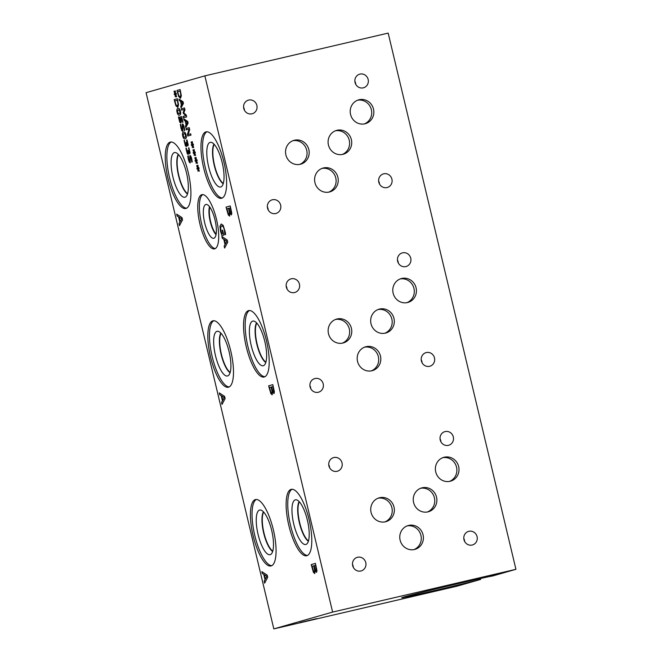 <?xml version="1.0" encoding="UTF-8"?>
<svg xmlns="http://www.w3.org/2000/svg" width="662" height="662" viewBox="0 0 662 662"><rect width="100%" height="100%" fill="white"/><g stroke="black" fill="none" stroke-linecap="round" stroke-linejoin="round"><path stroke-width="0.99" d="M489.806 576.081L498.403 573.855L489.789 575.99M492.263 575.286L491.767 575.402M332.614 612.077L273.82 628.9L146.07 92.68L204.864 75.857L332.614 612.077L515.93 569.32L388.18 33.1L204.864 75.857M188.231 154.469L187.296 153.75L185.898 148.354L186.353 148.222L186.734 151.068L187.925 153.038L187.834 150.075L189.34 152.417L189.638 151.747L188.902 147.808L190.093 152.723L189.713 153.832L188.521 152.111L188.215 154.478M189.415 152.401L188.976 148.975M187.288 152.608L188.008 153.021L187.371 152.583L188.008 153.021L188.322 152.26L187.917 150.059M185.898 148.354L186.353 148.23M188.314 154.453L187.379 153.733L185.981 148.338M188.554 152.103L189.804 153.807M188.893 149L188.447 147.932L188.902 147.8M182.786 131.399L181.876 130.637L180.941 127.998L180.37 124.497L180.825 124.365L181.198 127.807L182.29 129.984L182.53 123.96M182.166 126.632L182.464 123.976C183.051 123.968 183.631 125.052 184.202 127.228L184.731 130.397L184.226 130.546L183.854 127.427L182.836 125.416L182.704 131.415L181.793 130.662L180.287 124.514L180.825 124.365M184.202 130.439L183.937 127.41L182.919 125.391M182.348 129.967L182.249 126.608M175.48 94.674L175.281 96.892L175.198 94.467L174.437 94.74L174.222 93.863L175.016 93.681L174.007 91.538L175.165 93.359L175.364 91.149L175.438 93.565L176.208 93.292L176.415 94.169L175.62 94.335L176.638 96.503L175.48 94.674L176.539 96.9M175.62 94.335L176.415 94.169M175.438 93.565L176.208 93.301M175.165 93.359L175.107 90.851M174.007 91.538L174.18 91.116M175.016 93.681L174.089 91.513M174.511 94.716L174.305 93.839M175.198 94.467L175.281 96.892M178.037 104.108L177.317 100.235L178.119 104.091L177.375 105.994L178.119 104.091M177.317 100.235L174.859 100.938L176.009 104.828L177.457 105.97M175.869 105.688L174.164 99.656L177.35 98.746L178.558 104.935L177.722 107.443L175.869 105.688L174.247 99.639L177.358 98.746M177.797 107.418L175.951 105.672M179.22 113.732L180.105 113.07L179.361 109.983L177.424 110.529L178.161 113.641L180.188 113.053L180.155 111.423L179.443 109.966L178.384 109.875M179.559 115.155C178.434 115.502 177.615 114.543 177.102 112.292C176.555 110.033 176.845 108.758 177.962 108.477C179.088 108.121 179.907 109.081 180.428 111.34C180.966 113.599 180.676 114.874 179.559 115.155L179.468 115.18M179.642 115.138C178.517 115.478 177.697 114.526 177.184 112.275C176.638 110.008 176.928 108.734 178.045 108.452L178.095 108.444M180.8 122.991L179.816 122.288L178.426 117.025L178.872 116.893L179.27 119.731L180.469 121.568L179.956 117.05L181.603 116.578L182.969 122.313L181.545 118.035L180.701 118.275L181.322 121.7L180.784 123M181.545 118.035L182.671 122.396M179.956 117.05L181.603 116.578M180.784 120.848L180.039 117.025M179.824 121.187L180.552 121.551L179.907 121.163L180.552 121.551L180.867 120.823M178.426 117.025L178.872 116.901M180.883 122.975L179.899 122.271L178.5 117.009M184.864 137.415L185.749 136.753L185.004 133.666L183.068 134.212L183.804 137.324L185.832 136.736L185.799 135.106L185.087 133.65L184.028 133.559M185.203 138.838C184.077 139.185 183.258 138.234 182.745 135.975C182.199 133.716 182.48 132.441 183.606 132.16C184.731 131.812 185.55 132.764 186.063 135.031C186.61 137.282 186.32 138.557 185.203 138.838L185.112 138.863M185.286 138.821C184.16 139.161 183.341 138.209 182.828 135.958C182.282 133.691 182.563 132.425 183.688 132.135L183.738 132.127M187.545 144.556L186.585 140.087L187.032 139.963L188.223 144.887L187.843 145.988L186.651 144.266L186.345 146.633L185.426 145.913L184.036 140.51L184.483 140.385L184.864 143.232L186.055 145.201L185.964 142.239L187.47 144.573L187.768 143.902L187.04 139.963M185.418 144.763L186.138 145.177L185.501 144.746L186.138 145.177L186.452 144.415L186.047 142.222M184.036 140.51L184.483 140.385M186.444 146.608L185.509 145.888L184.119 140.493M186.684 144.258L187.942 145.963M190.292 162.918L189.39 162.165L188.447 159.525L187.884 156.025L188.331 155.893L188.711 159.335L189.795 161.511L190.044 155.487M189.68 158.152L189.961 155.504C190.557 155.496 191.144 156.58 191.715 158.756L192.245 161.925L191.74 162.066L191.368 158.954L190.35 156.935L190.193 162.943L189.307 162.182L188.364 159.542L187.801 156.042L188.331 155.893M191.715 161.967L191.45 158.938L190.433 156.919M189.87 161.495L189.754 158.135M196.291 161.172L196.101 163.39L196.018 160.965L195.249 161.238L195.042 160.353L195.828 160.171L194.818 158.028L195.977 159.848L196.175 157.639L196.258 160.063L197.019 159.79L197.235 160.667L196.44 160.833L197.45 163.001L196.291 161.172L197.359 163.39M192.559 145.491L192.361 147.709L192.278 145.276L191.517 145.557L191.301 144.672L192.096 144.49L191.086 142.347L192.245 144.167L192.443 141.958L192.518 144.382L193.287 144.101L193.494 144.986L192.7 145.152L193.718 147.32L192.559 145.491L193.618 147.709M186.651 116.893L183.465 117.811L183.134 116.421L185.881 115.635L183.357 113.442L184.384 109.362L181.636 110.149L181.33 108.849L184.516 107.939L184.971 109.834L183.813 112.954L186.196 114.965L186.651 116.893M179.336 100.508L179.005 99.101L183.035 101.716L183.44 103.421L181.09 107.856L180.743 106.392L181.405 105.192L180.461 101.203L179.336 100.508L179.104 99.168M180.511 98.266L178.666 96.511L176.953 90.487L180.147 89.569L181.347 95.767L180.478 98.274M184.036 120.203L183.697 118.796L187.727 121.411L188.132 123.124L185.782 127.559L185.434 126.094L186.096 124.886L185.153 120.898L184.036 120.203L183.804 118.87M190.995 135.114L187.801 136.024L187.429 134.469L189.084 129.057L186.328 129.843L186.022 128.544L189.208 127.634L189.68 129.603L188.157 134.535L190.681 133.815L190.995 135.114M194.429 153.327L194.231 155.545L194.148 153.121L193.378 153.394L193.172 152.517L193.966 152.334L192.948 150.191L194.115 152.012L194.314 149.802L194.388 152.219L195.158 151.946L195.364 152.831L194.57 152.988L195.588 155.165L194.429 153.327L195.489 155.553M198.161 169.017L197.971 171.235L197.888 168.802L197.119 169.075L196.904 168.198L197.698 168.016L196.688 165.872L197.847 167.693L198.046 165.483L198.12 167.9L198.89 167.627L199.105 168.512L198.302 168.678L199.32 170.846L198.161 169.017L199.229 171.235M219.718 394.751L219.279 392.905L224.583 396.339L225.121 398.59L222.027 404.424L221.563 402.496L222.44 400.915L221.191 395.669L219.718 394.751L219.379 392.971M222.324 238.378L221.878 236.533L227.182 239.967L227.72 242.218L224.625 248.051L224.161 246.123L225.039 244.543L223.789 239.288L222.324 238.378L221.985 236.599M222.051 235.614L220.595 231.154L220.016 226.247L221.141 224.004L223.168 225.353L225.37 232.519L225.585 234.538L224.915 234.737L224.344 229.863C223.624 227.074 222.713 225.759 221.613 225.907L220.645 227.529L220.984 230.964L221.795 233.76L222.879 233.446L222.118 230.26L222.614 230.119L223.797 235.109L221.969 235.639L220.52 231.17L219.933 226.272L221.199 223.996M271.147 565.927A34.093 10.526 76.9 0 1 270.99 565.969A34.093 10.526 76.9 0 1 253.058 535.409A34.093 10.526 76.9 0 1 255.342 499.603A34.093 10.526 76.9 0 1 255.499 499.562A34.093 10.526 76.9 0 1 273.431 530.121A34.093 10.526 76.9 0 1 271.147 565.927M228.564 387.187A34.093 10.526 76.9 0 1 228.407 387.229A34.093 10.526 76.9 0 1 210.475 356.669A34.093 10.526 76.9 0 1 212.759 320.863A34.093 10.526 76.9 0 1 212.916 320.822A34.093 10.526 76.9 0 1 230.848 351.381A34.093 10.526 76.9 0 1 228.564 387.187M185.981 208.447A34.093 10.526 76.9 0 1 185.823 208.489A34.093 10.526 76.9 0 1 167.891 177.929A34.093 10.526 76.9 0 1 170.175 142.123A34.093 10.526 76.9 0 1 170.333 142.082A34.093 10.526 76.9 0 1 188.273 172.641A34.093 10.526 76.9 0 1 185.981 208.447M306.854 555.708A34.093 10.526 76.9 0 1 306.705 555.749A34.093 10.526 76.9 0 1 288.764 525.189A34.093 10.526 76.9 0 1 291.057 489.383A34.093 10.526 76.9 0 1 291.214 489.342A34.093 10.526 76.9 0 1 309.146 519.902A34.093 10.526 76.9 0 1 306.854 555.708M264.279 376.968A34.093 10.526 76.9 0 1 264.121 377.009A34.093 10.526 76.9 0 1 246.181 346.449A34.093 10.526 76.9 0 1 248.473 310.643A34.093 10.526 76.9 0 1 248.631 310.602A34.093 10.526 76.9 0 1 266.563 341.162A34.093 10.526 76.9 0 1 264.279 376.968M221.696 198.228A34.093 10.526 76.9 0 1 221.538 198.269A34.093 10.526 76.9 0 1 203.606 167.709A34.093 10.526 76.9 0 1 205.89 131.904A34.093 10.526 76.9 0 1 206.048 131.862A34.093 10.526 76.9 0 1 223.979 162.422A34.093 10.526 76.9 0 1 221.696 198.228M214.678 248.846A27.845 8.598 76.9 0 1 214.554 248.879A27.845 8.598 76.9 0 1 199.907 223.922A27.845 8.598 76.9 0 1 201.769 194.678A27.845 8.598 76.9 0 1 201.902 194.645A27.845 8.598 76.9 0 1 216.548 219.602A27.845 8.598 76.9 0 1 214.678 248.846M229.995 213.222L229.557 216.093L228.274 214.935L226.048 207.132L230.252 205.932L231.808 213.23L231.352 214.885L229.995 213.222L231.452 214.86M272.148 394.8L270.857 393.65L268.631 385.847L272.835 384.639L274.391 391.945L273.952 393.592L272.578 391.929L272.123 394.809M314.723 573.54L313.44 572.39L311.214 564.587L315.418 563.379L316.974 570.685L316.535 572.332L315.162 570.669L314.698 573.549M177.135 216.011L176.696 214.165L182 217.599L182.538 219.85L179.443 225.684L178.98 223.756L179.857 222.175L178.608 216.929L177.135 216.011L176.804 214.231M262.301 573.491L261.862 571.645L267.167 575.079L267.705 577.33L264.61 583.164L264.146 581.236L265.023 579.655L263.774 574.409L262.301 573.491L261.962 571.711M196.44 160.833L197.235 160.667M196.258 160.063L197.028 159.799M195.977 159.848L195.919 157.349M194.818 158.028L194.992 157.614M195.828 160.171L194.901 158.011M195.331 161.205L195.125 160.336M196.018 160.965L196.101 163.39M192.7 145.152L193.494 144.986M192.518 144.382L193.287 144.117M192.245 144.167L192.187 141.66M191.086 142.347L191.26 141.933M192.096 144.49L191.169 142.33M191.591 145.524L191.384 144.655M192.278 145.276L192.361 147.709M181.33 108.849L184.516 107.939M181.719 110.124L181.413 108.833M184.384 109.362L183.159 112.598M183.357 113.442L183.242 112.573M185.881 115.635L183.44 113.425M183.134 116.421L185.964 115.618M183.54 117.786L183.217 116.404M182.795 102.66L180.908 101.476L182.877 102.643L181.76 104.687L182.877 102.643M180.908 101.476L181.678 104.704M180.461 101.203L179.419 100.492M181.405 105.192L180.544 101.187M180.743 106.392L181.487 105.175M181.148 107.749L180.825 106.375M180.825 94.939L180.105 91.066L180.908 94.914L180.172 96.817L180.908 94.914M180.105 91.066L177.648 91.77L178.798 95.651L180.172 96.817M176.953 90.487L180.147 89.577M178.666 96.511L177.035 90.462M180.594 98.249L178.748 96.495M187.487 122.354L185.6 121.179L187.569 122.338L186.37 124.406L187.569 122.338M185.6 121.179L186.37 124.406M185.153 120.898L184.119 120.186M186.096 124.886L185.236 120.881M185.434 126.094L186.179 124.87M185.84 127.443L185.517 126.07M188.157 134.535L190.681 133.815M186.022 128.544L189.208 127.634M186.411 129.818L186.105 128.527M189.084 129.057L187.429 134.469M187.884 136L187.512 134.444M194.57 152.988L195.364 152.823M194.388 152.219L195.158 151.954M194.115 152.012L194.049 149.504M192.948 150.191L193.13 149.769M193.966 152.334L193.031 150.166M193.461 153.369L193.254 152.492M194.148 153.121L194.231 155.545M198.302 168.678L199.096 168.504M198.12 167.9L198.89 167.635M197.847 167.693L197.789 165.186M196.688 165.872L196.862 165.45M197.698 168.016L196.771 165.856M197.202 169.05L196.986 168.181M197.888 168.802L197.971 171.235M266.852 576.321L264.37 574.773L266.935 576.304L265.379 579.018L266.935 576.304M264.37 574.773L265.379 579.018M263.774 574.409L262.384 573.474M265.023 579.655L263.857 574.384M264.146 581.236L265.106 579.639M264.668 583.048L264.229 581.219M224.269 397.581L221.787 396.033L224.352 397.564L222.796 400.278L224.352 397.564M221.787 396.033L222.796 400.278M221.191 395.669L219.801 394.734M222.44 400.915L221.273 395.644M221.563 402.496L222.523 400.899M222.084 404.317L221.646 402.479M181.686 218.841L179.203 217.293L181.769 218.824L180.213 221.538L181.769 218.824M179.203 217.293L180.213 221.538M178.608 216.929L177.217 215.994M179.857 222.175L178.69 216.904M178.98 223.756L179.94 222.159M179.501 225.577L179.063 223.739M316.279 569.618L315.46 565.323L316.362 569.601L316.006 570.445L316.362 569.601M315.377 565.348L314.144 565.696L315.278 569.833L316.088 570.429M314.64 570.338L313.68 565.828L314.723 570.321L314.251 571.645L314.723 570.321M313.68 565.828L312.125 566.275L313.399 570.826L314.293 571.629M315.178 570.661L316.618 572.316M311.214 564.587L315.418 563.387M313.44 572.39L311.297 564.562M314.806 573.524L313.523 572.365M273.696 390.878L272.876 386.583L273.778 390.861L273.423 391.714L273.778 390.861M272.794 386.608L271.561 386.956L272.694 391.093L273.464 391.697M272.057 391.598L271.097 387.088L272.14 391.581L271.668 392.905L272.14 391.581M271.097 387.088L269.542 387.535L270.816 392.086L271.751 392.88M272.595 391.921L274.035 393.576M268.631 385.847L272.835 384.647M270.857 393.65L268.714 385.822M272.231 394.784L270.94 393.625M231.112 212.171L230.21 207.893L231.195 212.154L230.839 212.998L231.195 212.154M230.21 207.893L228.978 208.249L230.111 212.386L230.881 212.99M229.474 212.891L228.514 208.381L229.557 212.874L229.085 214.19L229.557 212.874M228.514 208.381L226.958 208.828L228.233 213.379L229.168 214.174M226.048 207.132L230.252 205.94M228.274 214.935L226.131 207.115M229.64 216.069L228.357 214.918M226.867 241.208L224.385 239.661L226.95 241.191L225.403 243.906L226.95 241.191M224.385 239.661L225.403 243.906M223.789 239.288L222.407 238.361M225.039 244.543L223.872 239.272M224.161 246.123L225.121 244.518M224.683 247.936L224.244 246.107M222.118 230.26L222.614 230.128M222.879 233.446L222.2 230.244M221.795 233.76L222.962 233.429M224.815 232.743L224.426 229.846C223.706 227.058 222.796 225.742 221.696 225.891M224.873 234.58L224.898 232.718M480.438 578.505L480.653 579.416A46.787 0.679 -13.4 0 1 430.722 591.48A46.787 0.679 -13.4 0 1 401.735 597.736A46.787 0.679 -13.4 0 1 444.31 586.896A46.787 0.679 -13.4 0 1 492.404 576.048L515.93 569.32M273.82 628.9L457.136 586.143L480.653 579.416M441.107 589.602L424.359 593.549L441.107 589.602M316.668 618.631L299.911 622.578L316.668 618.631M271.776 565.671A34.093 10.526 76.9 0 1 254.622 534.772A34.093 10.526 76.9 0 1 256.335 499.471M270.179 554.682A22.93 7.075 76.9 0 1 258.056 534.333A22.93 7.075 76.9 0 1 259.554 510.079A22.93 7.075 76.9 0 1 260.282 510.005A22.93 7.075 76.9 0 1 271.759 530.775A22.93 7.075 76.9 0 1 270.659 554.491A22.93 7.075 76.9 0 1 270.179 554.682M263.418 511.817A21.432 6.612 76.9 0 0 263.608 532.678A21.432 6.612 76.9 0 0 272.661 551.471A21.432 6.612 76.9 0 1 263.584 532.687A21.432 6.612 76.9 0 1 263.402 511.809M263.642 512.065A21.201 6.546 -103.1 0 0 263.89 532.612A21.201 6.546 -103.1 0 0 272.761 551.148M229.193 386.931A34.093 10.526 76.9 0 1 212.039 356.032A34.093 10.526 76.9 0 1 213.752 320.731M227.596 375.95A22.93 7.075 76.9 0 1 215.473 355.593A22.93 7.075 76.9 0 1 216.97 331.339A22.93 7.075 76.9 0 1 217.699 331.265A22.93 7.075 76.9 0 1 229.176 352.035A22.93 7.075 76.9 0 1 228.076 375.751A22.93 7.075 76.9 0 1 227.596 375.95M230.078 372.747A21.432 6.612 76.9 0 1 221.009 353.947A21.432 6.612 76.9 0 1 220.818 333.069A21.432 6.612 76.9 0 0 221.025 353.938A21.432 6.612 76.9 0 0 230.078 372.731M221.058 333.325A21.201 6.546 -103.1 0 0 221.307 353.872A21.201 6.546 -103.1 0 0 230.177 372.408M186.61 208.191A34.093 10.526 76.9 0 1 169.455 177.292A34.093 10.526 76.9 0 1 171.168 141.991M185.012 197.21A22.93 7.075 76.9 0 1 172.89 176.853A22.93 7.075 76.9 0 1 174.387 152.608A22.93 7.075 76.9 0 1 175.116 152.525A22.93 7.075 76.9 0 1 186.593 173.295A22.93 7.075 76.9 0 1 185.492 197.011A22.93 7.075 76.9 0 1 185.012 197.21M187.495 193.991A21.432 6.612 76.9 0 1 178.442 175.198A21.432 6.612 76.9 0 1 178.252 154.337A21.432 6.612 76.9 0 0 178.45 175.198A21.432 6.612 76.9 0 0 187.495 193.991M178.483 154.585A21.201 6.546 -103.1 0 0 178.723 175.132A21.201 6.546 -103.1 0 0 187.594 193.668M307.491 555.451A34.093 10.526 76.9 0 1 290.328 524.552A34.093 10.526 76.9 0 1 292.05 489.259M305.894 544.47A22.93 7.075 76.9 0 1 293.771 524.114A22.93 7.075 76.9 0 1 295.269 499.868A22.93 7.075 76.9 0 1 295.997 499.785A22.93 7.075 76.9 0 1 307.474 520.555A22.93 7.075 76.9 0 1 306.374 544.272A22.93 7.075 76.9 0 1 305.894 544.47M299.125 501.606A21.432 6.612 76.9 0 0 299.323 522.459A21.432 6.612 76.9 0 0 308.376 541.251A21.432 6.612 76.9 0 1 299.298 522.467A21.432 6.612 76.9 0 1 299.116 501.589M299.356 501.846A21.201 6.546 -103.1 0 0 299.605 522.392A21.201 6.546 -103.1 0 0 308.475 540.928M265.892 362.188A21.201 6.546 76.9 0 1 257.022 343.652A21.201 6.546 76.9 0 1 256.773 323.106M264.908 376.711A34.093 10.526 76.9 0 1 247.745 345.812A34.093 10.526 76.9 0 1 249.466 310.519M263.31 365.73A22.93 7.075 76.9 0 1 251.188 345.374A22.93 7.075 76.9 0 1 252.685 321.128A22.93 7.075 76.9 0 1 253.414 321.045A22.93 7.075 76.9 0 1 264.891 341.815A22.93 7.075 76.9 0 1 263.79 365.532A22.93 7.075 76.9 0 1 263.31 365.73M256.55 322.866A21.432 6.612 76.9 0 0 256.74 343.719A21.432 6.612 76.9 0 0 265.793 362.511A21.432 6.612 76.9 0 1 256.715 343.727A21.432 6.612 76.9 0 1 256.533 322.849M223.309 183.448A21.201 6.546 76.9 0 1 214.438 164.912A21.201 6.546 76.9 0 1 214.19 144.366M222.324 197.971A34.093 10.526 76.9 0 1 205.17 167.072A34.093 10.526 76.9 0 1 206.883 131.779M220.727 186.99A22.93 7.075 76.9 0 1 208.604 166.634A22.93 7.075 76.9 0 1 210.102 142.388A22.93 7.075 76.9 0 1 210.83 142.305A22.93 7.075 76.9 0 1 222.308 163.075A22.93 7.075 76.9 0 1 221.207 186.792A22.93 7.075 76.9 0 1 220.727 186.99M223.21 183.771A21.432 6.612 76.9 0 1 214.157 164.979A21.432 6.612 76.9 0 1 213.958 144.117A21.432 6.612 76.9 0 0 214.157 164.979A21.432 6.612 76.9 0 0 223.21 183.771M216.135 234.183A15.888 4.907 76.9 0 1 210.524 221.224A15.888 4.907 76.9 0 1 209.821 207.123M215.332 248.564A27.845 8.598 76.9 0 1 201.48 223.334A27.845 8.598 76.9 0 1 202.746 194.578M213.876 238.27A17.361 5.362 76.9 0 1 204.69 222.854A17.361 5.362 76.9 0 1 205.824 204.5A17.361 5.362 76.9 0 1 206.279 204.434A17.361 5.362 76.9 0 1 215.067 220.165A17.361 5.362 76.9 0 1 214.14 238.163A17.361 5.362 76.9 0 1 213.876 238.27M216.044 234.679A16.169 4.99 76.9 0 1 210.16 221.307A16.169 4.99 76.9 0 1 209.523 206.718A16.169 4.99 76.9 0 0 210.177 221.307A16.169 4.99 76.9 0 0 216.044 234.662M427.395 511.991A12.379 11.775 74 0 0 434.264 497.203A12.379 11.775 74 0 0 420.618 488.283M422.199 487.786A12.379 11.775 -106 0 1 436.465 496.872A12.379 11.775 -106 0 1 428.471 511.734A12.379 11.775 -106 0 1 427.942 511.875A12.379 11.775 -106 0 1 413.667 502.789A12.379 11.775 -106 0 1 421.661 487.927A12.379 11.775 -106 0 1 422.199 487.786M413.916 549.617A12.379 11.775 74 0 0 420.784 534.83A12.379 11.775 74 0 0 407.13 525.909M408.719 525.413A12.379 11.775 -106 0 1 422.985 534.499A12.379 11.775 -106 0 1 414.991 549.369A12.379 11.775 -106 0 1 414.453 549.501A12.379 11.775 -106 0 1 400.187 540.415A12.379 11.775 -106 0 1 408.181 525.554A12.379 11.775 -106 0 1 408.719 525.413M384.812 333.251A12.379 11.775 74 0 0 391.689 318.463A12.379 11.775 74 0 0 378.035 309.543M379.616 309.046A12.379 11.775 -106 0 1 393.89 318.132A12.379 11.775 -106 0 1 385.896 332.994A12.379 11.775 -106 0 1 385.358 333.135A12.379 11.775 -106 0 1 371.084 324.049A12.379 11.775 -106 0 1 379.078 309.187A12.379 11.775 -106 0 1 379.616 309.046M371.332 370.877A12.379 11.775 74 0 0 378.201 356.09A12.379 11.775 74 0 0 364.555 347.169M366.136 346.673A12.379 11.775 -106 0 1 380.402 355.759A12.379 11.775 -106 0 1 372.408 370.629A12.379 11.775 -106 0 1 371.878 370.77A12.379 11.775 -106 0 1 357.604 361.684A12.379 11.775 -106 0 1 365.598 346.814A12.379 11.775 -106 0 1 366.136 346.673M342.237 154.478A12.379 11.775 74 0 0 349.106 139.69A12.379 11.775 74 0 0 335.452 130.778M337.041 130.282A12.379 11.775 -106 0 1 351.307 139.368A12.379 11.775 -106 0 1 343.313 154.229A12.379 11.775 -106 0 1 342.775 154.37A12.379 11.775 -106 0 1 328.509 145.284A12.379 11.775 -106 0 1 336.503 130.422A12.379 11.775 -106 0 1 337.041 130.282M328.749 192.137A12.379 11.775 74 0 0 335.617 177.35A12.379 11.775 74 0 0 321.972 168.429M323.553 167.941A12.379 11.775 -106 0 1 337.819 177.027A12.379 11.775 -106 0 1 329.833 191.889A12.379 11.775 -106 0 1 329.295 192.03A12.379 11.775 -106 0 1 315.021 182.944A12.379 11.775 -106 0 1 323.015 168.074A12.379 11.775 -106 0 1 323.553 167.941M364.357 123.918A12.379 11.775 74 0 0 371.225 109.131A12.379 11.775 74 0 0 357.579 100.219M359.16 99.722A12.379 11.775 -106 0 1 373.426 108.808A12.379 11.775 -106 0 1 365.432 123.67A12.379 11.775 -106 0 1 364.903 123.811A12.379 11.775 -106 0 1 350.628 114.725A12.379 11.775 -106 0 1 358.622 99.863A12.379 11.775 -106 0 1 359.16 99.722M299.687 164.416A12.379 11.775 74 0 0 306.564 149.629A12.379 11.775 74 0 0 292.91 140.708M294.491 140.212A12.379 11.775 -106 0 1 308.765 149.298A12.379 11.775 -106 0 1 300.771 164.168A12.379 11.775 -106 0 1 300.234 164.3A12.379 11.775 -106 0 1 285.959 155.214A12.379 11.775 -106 0 1 293.953 140.352A12.379 11.775 -106 0 1 294.491 140.212M406.94 302.658A12.379 11.775 74 0 0 413.808 287.871A12.379 11.775 74 0 0 400.154 278.959M401.743 278.462A12.379 11.775 -106 0 1 416.009 287.548A12.379 11.775 -106 0 1 408.015 302.41A12.379 11.775 -106 0 1 407.478 302.551A12.379 11.775 -106 0 1 393.211 293.465A12.379 11.775 -106 0 1 401.205 278.603A12.379 11.775 -106 0 1 401.743 278.462M342.287 343.173A12.379 11.775 74 0 0 349.155 328.377A12.379 11.775 74 0 0 335.502 319.465M337.09 318.968A12.379 11.775 -106 0 1 351.357 328.054A12.379 11.775 -106 0 1 343.363 342.916A12.379 11.775 -106 0 1 342.825 343.057A12.379 11.775 -106 0 1 328.559 333.971A12.379 11.775 -106 0 1 336.553 319.109A12.379 11.775 -106 0 1 337.09 318.968M449.523 481.398A12.379 11.775 74 0 0 456.391 466.611A12.379 11.775 74 0 0 442.737 457.699M444.326 457.202A12.379 11.775 -106 0 1 458.592 466.288A12.379 11.775 -106 0 1 450.599 481.15A12.379 11.775 -106 0 1 450.061 481.291A12.379 11.775 -106 0 1 435.795 472.205A12.379 11.775 -106 0 1 443.788 457.343A12.379 11.775 -106 0 1 444.326 457.202M384.87 521.913A12.379 11.775 74 0 0 391.738 507.117A12.379 11.775 74 0 0 378.085 498.205M379.674 497.708A12.379 11.775 -106 0 1 393.94 506.794A12.379 11.775 -106 0 1 385.946 521.656A12.379 11.775 -106 0 1 385.408 521.797A12.379 11.775 -106 0 1 371.142 512.711A12.379 11.775 -106 0 1 379.136 497.849A12.379 11.775 -106 0 1 379.674 497.708M353.359 567.45A7.067 6.719 74 0 0 352.49 564.413M357.588 557.255A7.067 6.719 -106 0 1 365.73 562.443A7.067 6.719 -106 0 1 360.864 571A7.067 6.719 -106 0 1 352.722 565.82A7.067 6.719 -106 0 1 357.588 557.255M440.909 441.777A7.067 6.719 74 0 0 440.04 438.749M445.129 431.583A7.067 6.719 -106 0 1 453.28 436.771A7.067 6.719 -106 0 1 448.406 445.336A7.067 6.719 -106 0 1 440.263 440.147A7.067 6.719 -106 0 1 445.129 431.583M310.776 388.71A7.067 6.719 74 0 0 309.915 385.673M315.004 378.515A7.067 6.719 -106 0 1 323.155 383.703A7.067 6.719 -106 0 1 318.281 392.26A7.067 6.719 -106 0 1 310.139 387.08A7.067 6.719 -106 0 1 315.004 378.515M398.325 263.037A7.067 6.719 74 0 0 397.457 260.009M402.554 252.843A7.067 6.719 -106 0 1 410.697 258.031A7.067 6.719 -106 0 1 405.823 266.596A7.067 6.719 -106 0 1 397.68 261.407A7.067 6.719 -106 0 1 402.554 252.843M268.226 209.962A7.067 6.719 74 0 0 267.357 206.925M272.454 199.767A7.067 6.719 -106 0 1 280.597 204.955A7.067 6.719 -106 0 1 275.731 213.52A7.067 6.719 -106 0 1 267.58 208.331A7.067 6.719 -106 0 1 272.454 199.767M355.742 84.297A7.067 6.719 74 0 0 354.873 81.269M359.971 74.103A7.067 6.719 -106 0 1 368.113 79.291A7.067 6.719 -106 0 1 363.248 87.856A7.067 6.719 -106 0 1 355.097 82.667A7.067 6.719 -106 0 1 359.971 74.103M379.492 184.011A7.067 6.719 74 0 0 378.631 180.974M383.72 173.816A7.067 6.719 -106 0 1 391.871 179.005A7.067 6.719 -106 0 1 386.997 187.561A7.067 6.719 -106 0 1 378.854 182.381A7.067 6.719 -106 0 1 383.72 173.816M244.443 110.256A7.067 6.719 74 0 0 243.575 107.227M248.672 100.061A7.067 6.719 -106 0 1 256.815 105.25A7.067 6.719 -106 0 1 251.949 113.814A7.067 6.719 -106 0 1 243.806 108.626A7.067 6.719 -106 0 1 248.672 100.061M422.075 362.751A7.067 6.719 74 0 0 421.206 359.714M426.303 352.556A7.067 6.719 -106 0 1 434.446 357.745A7.067 6.719 -106 0 1 429.58 366.301A7.067 6.719 -106 0 1 421.437 361.121A7.067 6.719 -106 0 1 426.303 352.556M287.027 288.996A7.067 6.719 74 0 0 286.158 285.967M291.255 278.801A7.067 6.719 -106 0 1 299.398 283.99A7.067 6.719 -106 0 1 294.532 292.554A7.067 6.719 -106 0 1 286.381 287.366A7.067 6.719 -106 0 1 291.255 278.801M464.658 541.491A7.067 6.719 74 0 0 463.789 538.454M468.886 531.296A7.067 6.719 -106 0 1 477.029 536.485A7.067 6.719 -106 0 1 472.163 545.041A7.067 6.719 -106 0 1 464.021 539.861A7.067 6.719 -106 0 1 468.886 531.296M329.61 467.736A7.067 6.719 74 0 0 328.741 464.707M333.838 457.541A7.067 6.719 -106 0 1 341.981 462.73A7.067 6.719 -106 0 1 337.107 471.294A7.067 6.719 -106 0 1 328.964 466.106A7.067 6.719 -106 0 1 333.838 457.541"/></g></svg>
